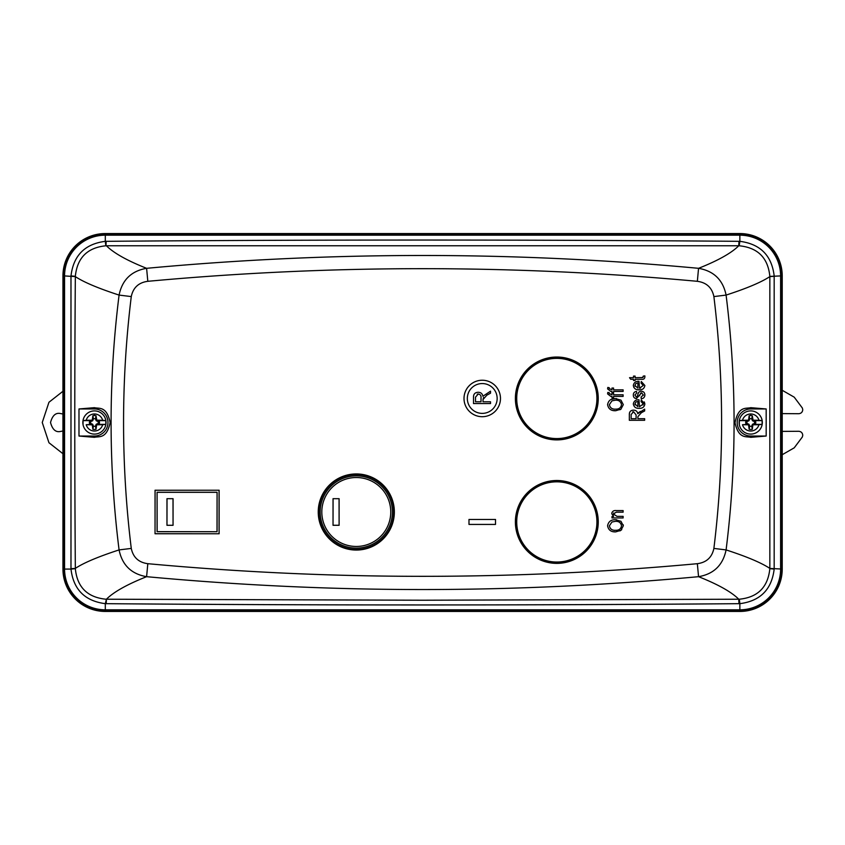 <?xml version="1.0" encoding="UTF-8"?>
<svg xmlns="http://www.w3.org/2000/svg" width="845" height="845" viewBox="0 0 845 845"><rect width="100%" height="100%" fill="white"/><g stroke="black" fill="none" stroke-linecap="round" stroke-linejoin="round"><path stroke-width="1.27" d="M556.823 562.041A40.106 40.106 0 0 0 596.929 521.935A40.106 40.106 0 0 0 556.823 481.83A40.106 40.106 0 0 0 516.717 521.935A40.106 40.106 0 0 0 556.823 562.041M83.053 424.38L83.053 420.62L86.211 420.292A8.524 8.524 0 0 1 102.678 420.292L96.774 420.166L96.024 415.719A6.961 6.961 0 0 0 92.865 415.719L92.2 420.62L90.774 421.507A3.792 3.792 0 0 0 90.774 423.493L92.2 424.38L92.865 429.281A6.961 6.961 0 0 0 96.024 429.281L96.679 424.38L99.33 423.725A5.038 5.038 0 0 0 99.33 421.275L97.978 421.507L96.679 420.62L105.836 420.62L105.836 424.38L102.678 424.708A8.524 8.524 0 0 1 86.211 424.708L92.2 424.38M98.104 421.507A3.792 3.792 0 0 1 98.104 423.493L96.193 424.253L95.432 426.165A3.792 3.792 0 0 1 93.446 426.165L92.686 424.253L90.901 423.493M90.901 421.507L92.686 420.747L93.446 418.835A3.792 3.792 0 0 1 95.432 418.835L96.193 420.747L97.978 421.507M95.432 426.165L96.024 429.281M98.104 423.493L99.33 423.725M96.193 424.253L96.774 424.834M90.774 423.493L89.559 423.725L90.848 423.746M90.774 421.507L89.559 421.275A5.038 5.038 0 0 0 89.559 423.725M95.432 426.038L96.129 426.197M90.848 421.254L89.559 421.275M99.33 421.275L98.031 421.254M93.446 426.165L92.865 429.281M93.457 426.038L92.749 426.197M92.686 424.253L92.105 424.834M92.052 424.803L86.211 424.708M96.826 424.803L102.678 424.708M83.053 420.62L92.2 420.62M82.842 422.5A11.598 11.598 0 0 0 94.439 434.098A11.598 11.598 0 0 0 106.037 422.5A11.598 11.598 0 0 0 94.439 410.902A11.598 11.598 0 0 0 82.842 422.5A11.598 11.598 0 0 1 94.439 410.902A11.598 11.598 0 0 1 106.037 422.5M86.211 420.292L92.052 420.197M96.679 424.38L105.836 424.38M102.678 420.292L105.836 420.62M96.774 420.166L96.193 420.747M96.129 418.803L95.432 418.962M96.024 415.719L95.432 418.835M92.865 415.719L93.446 418.835M92.749 418.803L93.457 418.962M92.105 420.166L92.686 420.747M596.929 398.47A40.106 40.106 0 0 0 556.823 358.364A40.106 40.106 0 0 0 516.717 398.47A40.106 40.106 0 0 0 556.823 438.576A40.106 40.106 0 0 0 596.929 398.47M739.333 424.38L739.333 420.62L742.491 420.292A8.524 8.524 0 0 1 758.958 420.292L753.053 420.166L752.303 415.719A6.961 6.961 0 0 0 749.145 415.719L748.49 420.62L747.064 421.507A3.792 3.792 0 0 0 747.064 423.493L748.49 424.38L749.145 429.281A6.961 6.961 0 0 0 752.303 429.281L752.958 424.38L755.61 423.725A5.038 5.038 0 0 0 755.61 421.275L754.258 421.507L752.958 420.62L762.116 420.62L762.116 424.38L758.958 424.708A8.524 8.524 0 0 1 742.491 424.708L748.49 424.38M754.384 421.507A3.792 3.792 0 0 1 754.384 423.493L752.472 424.253L751.723 426.165A3.792 3.792 0 0 1 749.726 426.165L748.976 424.253L747.191 423.493M747.191 421.507L748.976 420.747L749.726 418.835A3.792 3.792 0 0 1 751.723 418.835L752.472 420.747L754.258 421.507M751.723 426.165L752.303 429.281M754.384 423.493L755.61 423.725M752.472 424.253L753.053 424.834M747.064 423.493L745.839 423.725L747.128 423.746M747.064 421.507L745.839 421.275A5.038 5.038 0 0 0 745.839 423.725M751.712 426.038L752.409 426.197M747.128 421.254L745.839 421.275M755.61 421.275L754.321 421.254M749.726 426.165L749.145 429.281M749.737 426.038L749.04 426.197M748.976 424.253L748.395 424.834M748.332 424.803L742.491 424.708M753.117 424.803L758.958 424.708M739.333 420.62L748.49 420.62M739.121 422.5A11.598 11.598 0 0 0 750.73 434.098A11.598 11.598 0 0 0 762.327 422.5A11.598 11.598 0 0 0 750.73 410.902A11.598 11.598 0 0 0 739.121 422.5A11.598 11.598 0 0 1 750.73 410.902A11.598 11.598 0 0 1 762.327 422.5M742.491 420.292L748.332 420.197M752.958 424.38L762.116 424.38M758.958 420.292L762.116 420.62M753.053 420.166L752.472 420.747M752.409 418.803L751.712 418.962M752.303 415.719L751.723 418.835M749.145 415.719L749.726 418.835M749.04 418.803L749.737 418.962M748.395 420.166L748.976 420.747M94.439 436.041L94.439 437.33C98.844 436.094 106.65 439.389 110.156 422.5C106.597 405.547 98.865 408.938 94.439 407.67L94.439 408.959L78.986 408.959L78.986 436.041L94.439 436.041A13.541 13.541 0 0 0 107.98 422.5A13.541 13.541 0 0 0 94.439 408.959M500.472 398.47A18.231 18.231 0 0 1 482.241 416.701A18.231 18.231 0 0 1 464.011 398.47A18.231 18.231 0 0 1 482.241 380.239A18.231 18.231 0 0 1 500.472 398.47M394.351 511.996A38.057 38.057 0 0 1 356.294 550.053A38.057 38.057 0 0 1 318.238 511.996A38.057 38.057 0 0 1 356.294 473.939A38.057 38.057 0 0 1 394.351 511.996M393.749 511.996A37.455 37.455 0 0 1 356.294 549.451A37.455 37.455 0 0 1 318.84 511.996A37.455 37.455 0 0 1 356.294 474.541A37.455 37.455 0 0 1 393.749 511.996M598.249 398.47A41.437 41.437 0 0 1 556.823 439.896A41.437 41.437 0 0 1 515.387 398.47A41.437 41.437 0 0 1 556.823 357.034A41.437 41.437 0 0 1 598.249 398.47M598.197 398.47A41.373 41.373 0 0 1 556.823 439.844A41.373 41.373 0 0 1 515.45 398.47A41.373 41.373 0 0 1 556.823 357.097A41.373 41.373 0 0 1 598.197 398.47M598.249 521.935A41.437 41.437 0 0 1 556.823 563.372A41.437 41.437 0 0 1 515.387 521.935A41.437 41.437 0 0 1 556.823 480.509A41.437 41.437 0 0 1 598.249 521.935M598.197 521.935A41.373 41.373 0 0 1 556.823 563.309A41.373 41.373 0 0 1 515.45 521.935A41.373 41.373 0 0 1 556.823 480.562A41.373 41.373 0 0 1 598.197 521.935M497.156 398.47A14.914 14.914 0 0 0 482.241 383.556A14.914 14.914 0 0 0 467.327 398.47A14.914 14.914 0 0 0 482.241 413.385A14.914 14.914 0 0 0 497.156 398.47M390.76 511.996A34.476 34.476 0 0 0 356.294 477.52A34.476 34.476 0 0 0 321.818 511.996A34.476 34.476 0 0 0 356.294 546.462A34.476 34.476 0 0 0 390.76 511.996M392.418 511.996A36.124 36.124 0 0 0 356.294 475.862A36.124 36.124 0 0 0 320.16 511.996A36.124 36.124 0 0 0 356.294 548.12A36.124 36.124 0 0 0 392.418 511.996M750.73 408.959A13.541 13.541 0 0 0 737.189 422.5A13.541 13.541 0 0 0 750.73 436.041L766.172 436.041L766.172 408.959L750.73 408.959L750.73 407.67C746.336 408.938 738.414 405.547 735.013 422.69C738.667 439.379 746.283 436.094 750.73 437.33L750.73 436.041M782.227 275.924A42.366 42.366 0 0 0 739.861 233.558L105.308 233.558A42.366 42.366 0 0 0 62.942 275.924L62.942 569.076A42.366 42.366 0 0 0 105.308 611.442L739.861 611.442A42.366 42.366 0 0 0 782.227 569.076L782.227 275.924L781.551 275.924A41.701 41.701 0 0 0 739.861 234.223L739.861 233.558M766.172 436.041L750.73 437.33M750.73 407.67L766.172 408.959M105.308 233.558L105.308 234.223L739.861 234.223L739.861 235.174L105.308 235.174L105.308 241.332A33.145 1.426 -91.5 0 0 105.974 245.779L106.195 241.321C317.118 239.631 528.04 239.631 738.974 241.321L738.752 245.779C731.421 253.077 718.028 260.587 698.551 268.319C514.573 251.208 330.596 251.208 146.607 268.319C127.13 260.587 113.737 253.077 106.417 245.779L739.195 245.779C757.817 247.638 768.031 257.841 769.837 276.399L769.837 276.611A33.145 0.602 179.4 0 1 774.178 276.347L774.178 568.653A33.145 0.602 0.6 0 1 769.837 568.389C761.229 562.728 746.642 556.57 726.087 549.915C736.734 465.046 736.734 380.102 726.087 295.085C746.642 288.43 761.229 282.272 769.837 276.611L769.837 568.601A33.145 1.088 -178.9 0 0 774.178 569.076C771.717 589.493 760.278 601.027 739.861 603.668A33.145 1.426 88.5 0 0 739.195 599.221C757.775 597.404 767.989 587.201 769.837 568.601M147.812 281.311C138.664 282.526 133.151 287.617 131.271 296.584L119.082 295.085C98.284 288.325 83.697 282.167 75.332 276.611C74.603 375.423 74.603 469.577 75.332 568.389C83.708 562.833 98.284 556.675 119.082 549.915C108.424 465.088 108.424 380.144 119.082 295.085C122.208 279.875 131.387 270.949 146.607 268.319L147.812 281.311C330.997 264.464 514.172 264.464 697.347 281.311L698.551 268.319C713.803 270.981 722.982 279.906 726.087 295.085L713.888 296.584C724.165 380.599 724.165 464.539 713.888 548.416L726.087 549.915C722.961 565.125 713.782 574.051 698.551 576.681C718.028 584.413 731.432 591.922 738.752 599.221L739.195 599.221M131.271 296.584C120.993 380.599 120.993 464.539 131.271 548.416C133.14 557.362 138.654 562.453 147.812 563.689C330.997 580.536 514.172 580.536 697.347 563.689L698.551 576.681C513.306 593.824 331.863 593.824 146.607 576.681C127.109 584.434 113.705 591.944 106.417 599.221L422.584 600.225L738.752 599.221L738.974 603.679L739.861 603.668L739.861 610.777A41.701 41.701 0 0 0 781.551 569.076L781.551 275.924L780.611 275.924A40.75 40.75 0 0 0 739.861 235.174L739.861 241.332C760.299 243.994 771.738 255.528 774.178 275.924L774.178 276.347M769.837 276.399L780.611 275.924L780.611 569.076A40.75 40.75 0 0 1 739.861 609.826L105.308 609.826A40.75 40.75 0 0 1 64.558 569.076L63.607 569.076A41.701 41.701 0 0 0 105.308 610.777L739.861 610.777L739.861 611.442M739.195 245.779L739.861 241.332L738.974 241.321M611.97 388.045L613.565 388.045L613.565 389.841L623.114 389.841L623.114 391.425L613.565 391.425L613.565 392.819L611.97 392.819L611.97 391.425L610.819 391.425L607.587 388.901L607.787 387.454L609.182 387.665L609.182 388.563L611.97 389.841L611.97 388.045M611.97 393.02L613.565 393.02L613.565 394.816L623.114 394.816L623.114 396.4L613.565 396.4L613.565 397.794L611.97 397.794L611.97 396.4L610.819 396.4L607.587 393.876L607.787 392.429L609.182 392.64L609.182 393.538L611.97 394.816L611.97 393.02M611.231 399.4L615.466 398.597L620.969 400.15L623.314 404.66L620.906 409.181L615.656 410.733C611.093 410.913 608.411 408.895 607.587 404.649C608.389 400.498 611.009 398.481 615.466 398.597L616.628 398.639M637.32 396.252L637.838 394.71C638.102 392.566 639.242 391.404 641.26 391.224C643.573 391.393 644.777 392.65 644.862 394.985C644.746 397.234 643.541 398.502 641.27 398.787L641.08 397.192L643.267 394.879L641.535 392.819L636.496 398.587C634.405 398.375 633.349 397.203 633.317 395.059C633.349 392.925 634.415 391.721 636.496 391.425L636.697 393.02L634.912 394.995L636.274 396.992L637.193 396.495L636.274 396.992M638.989 399.769L639.485 406.751L643.267 403.994L641.08 401.576L641.27 399.981L644.862 404.005C644.334 407.036 642.443 408.484 639.179 408.336C635.873 408.505 633.919 407.047 633.317 403.984C633.908 401.026 635.799 399.622 638.989 399.769M616.343 512.176L613.364 514.013L617.03 516.358L623.114 516.358L623.114 517.953L611.97 517.953L611.97 516.559L613.565 516.559L611.769 513.675C612.202 511.309 613.713 510.274 616.29 510.591L623.114 510.591L623.114 512.176L616.343 512.176M615.466 519.738L620.969 521.302L623.314 525.812L620.906 530.333L615.656 531.885C611.093 532.065 608.411 530.037 607.587 525.801C608.389 521.65 611.009 519.622 615.466 519.738L616.628 519.791M468.986 519.453L495.508 519.453L495.508 524.428L468.986 524.428L468.986 519.453M155.036 533.765L155.036 490.227L219.13 490.227L219.13 533.765L155.036 533.765L155.1 490.28L219.13 490.227M641.376 412.709L637.89 416.659L637.89 418.687L644.661 418.687L644.661 420.282L629.335 420.282L629.335 414.652C629.271 411.779 630.676 410.269 633.56 410.131C635.926 410.195 637.341 411.388 637.795 413.712L644.661 409.138L644.661 410.945L641.376 412.709M638.989 381.264L639.485 388.235L643.267 385.489L641.08 383.07L641.27 381.475L644.862 385.489C644.334 388.531 642.443 389.978 639.179 389.83C635.873 389.999 633.919 388.542 633.317 385.478C633.908 382.521 635.799 381.116 638.989 381.264L636.834 381.496M635.102 377.694L642.887 377.557L643.267 376.099L644.862 375.898L644.862 377.081C644.587 378.877 643.457 379.616 641.471 379.289L635.102 379.289L635.102 380.482L633.518 380.482L633.518 379.289L630.729 379.289L629.536 377.694L633.518 377.694L633.518 376.099L635.102 376.099L635.102 377.694M78.986 408.959L94.439 407.67M94.439 437.33L78.986 436.041M62.942 275.924L64.558 275.924L64.558 569.076L70.991 569.076C73.399 589.472 84.838 601.006 105.308 603.668L106.417 599.221L106.195 603.679C317.118 605.369 528.051 605.369 738.974 603.679M106.195 241.321L105.308 241.332C84.88 243.951 73.441 255.486 70.991 275.924A33.145 1.088 1.1 0 1 75.332 276.399L75.332 276.611A33.145 0.602 -179.4 0 0 70.98 276.347L64.558 275.924A40.75 40.75 0 0 1 105.308 235.174L105.308 234.223A41.701 41.701 0 0 0 63.607 275.924L63.607 569.076L62.942 569.076M147.812 563.689L146.607 576.681C131.366 574.019 122.187 565.094 119.082 549.915L131.271 548.416M75.332 568.601A33.145 1.088 178.9 0 1 70.991 569.076L70.98 568.653A33.145 0.602 -0.6 0 0 75.332 568.389L75.332 568.601C77.138 587.159 87.352 597.362 105.974 599.221M105.974 245.779C87.394 247.596 77.18 257.799 75.332 276.399M623.314 404.66L620.969 400.15M615.656 410.733L613.491 410.575M621.128 409.012L619.955 409.762M641.26 391.224L640.721 391.256M638.165 393.675L637.721 395.069M635.419 398.428L636.496 398.587M640.003 394.372L639.57 395.766M641.809 392.84L640.531 393.178M643.225 395.418L643.267 394.879M644.724 393.823L644.724 396.136M644.323 401.924L644.862 404.005M643.034 404.998L643.267 403.994M613.565 514.964L613.692 513M611.769 513.675L612.002 512.461M623.314 525.812L623.219 524.756M615.656 531.885L613.491 531.727M621.74 529.635L619.955 530.913M219.13 533.765L155.1 533.702M219.066 490.28L219.066 533.702M637.89 418.687L637.89 416.659M640.468 411.378L638.482 412.73M629.335 414.652L629.588 412.497M640.267 389.777L637.542 389.714M633.877 387.549L633.317 385.478M643.267 385.489L643.161 384.792M642.073 383.493L641.08 383.07M639.485 388.235L640.521 388.119M643.267 376.796L641.704 377.694M621.519 404.67C620.927 407.755 618.973 409.244 615.678 409.138C612.139 409.381 610.048 407.882 609.382 404.639L611.96 400.847L615.424 400.181C618.846 400.012 620.885 401.512 621.519 404.67C620.927 407.755 618.973 409.244 615.678 409.138M637.89 401.375L635.873 402.009L637.89 401.375L637.89 406.646L637.89 401.375M637.89 406.646L634.912 403.984L635.06 404.85M621.519 525.822C620.927 528.896 618.973 530.385 615.678 530.29C612.139 530.533 610.048 529.033 609.382 525.791L611.96 521.999L615.424 521.333C618.846 521.154 620.885 522.654 621.519 525.822C620.927 528.896 618.973 530.385 615.678 530.29M217.081 531.716L157.085 531.716L157.085 492.276L217.081 492.276L217.081 531.716L157.149 531.653L157.085 492.276M636.105 414.948L636.105 418.687L631.13 418.687L631.13 414.536L633.57 411.726L636.105 414.948L636.105 418.687M632.725 411.832L633.57 411.726M637.89 382.869L635.873 383.503L637.89 382.869L637.89 388.14L637.89 382.869M637.89 388.14L634.912 385.468L635.06 386.345M611.96 400.847L615.424 400.181M634.912 403.984L635.873 402.009M611.96 521.999L615.424 521.333M217.081 492.276L217.017 531.653M157.149 492.329L217.017 492.329M634.912 385.468L635.873 383.503M486.889 395.143L483.013 399.527L483.013 401.787L490.533 401.787L490.533 403.551L473.506 403.551L473.506 397.298C473.432 394.108 474.996 392.429 478.196 392.27C480.826 392.344 482.4 393.664 482.907 396.252L490.533 391.172L490.533 393.178L486.889 395.143M166.972 498.677L173.056 498.677L173.056 525.305L166.972 525.305L166.972 498.677L173.014 498.719L173.056 525.305M333.036 498.677L339.109 498.677L339.109 525.305L333.036 525.305L333.036 498.677L339.067 498.719L339.109 525.305M483.551 397.467L483.013 399.527M473.506 397.298C473.432 394.108 474.996 392.429 478.196 392.27C480.826 392.344 482.4 393.664 482.907 396.252M483.013 401.787L490.533 401.787M166.972 525.305L167.014 498.719M173.014 525.273L167.014 525.273M333.036 525.305L333.078 498.719M339.067 525.263L333.078 525.263M481.027 397.636L481.027 401.787L475.492 401.787L475.492 397.171L478.207 394.045C480.235 394.309 481.164 395.502 481.027 397.636L481.027 401.787M477.277 394.171L478.207 394.045M782.227 454.705L794.226 447.829L802.37 436.96L802.75 435.259C802.496 432.872 801.176 431.541 798.789 431.288L782.227 431.394M782.227 413.606L798.789 413.712C801.176 413.458 802.496 412.128 802.75 409.74L802.37 408.04L794.226 397.171L782.227 390.295M62.942 430.992L59.636 431.615C55.326 432.133 52.295 429.091 50.52 422.5C52.295 415.909 55.326 412.867 59.636 413.385L62.942 414.008M781.9 270.706A42.261 42.261 0 0 0 745.079 233.885M100.08 233.885A42.261 42.261 0 0 0 63.269 270.706M63.269 574.294A42.261 42.261 0 0 0 100.08 611.115M745.079 611.115A42.261 42.261 0 0 0 781.9 574.294M62.942 391.288L48.957 402.262L42.25 422.5L48.957 442.738L62.942 453.712M94.439 413.976L94.439 415.539M750.73 413.976L750.73 415.539M782.227 569.076L774.178 568.653M105.308 611.442L105.308 603.668L106.195 603.679M713.888 548.416C712.008 557.383 706.494 562.474 697.347 563.689M697.347 281.311C706.504 282.547 712.018 287.638 713.888 296.584M70.98 276.347L70.98 568.653"/></g></svg>
